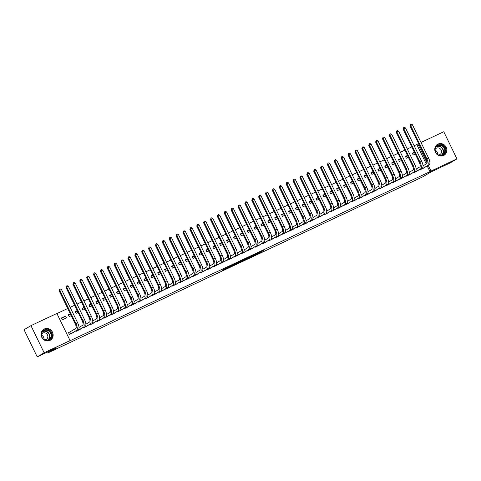 <?xml version="1.0" encoding="UTF-8"?>
<svg xmlns="http://www.w3.org/2000/svg" width="481" height="481" viewBox="0 0 481 481"><rect width="100%" height="100%" fill="white"/><g stroke="black" fill="none" stroke-linecap="round" stroke-linejoin="round"><path stroke-width="0.72" d="M251.166 256.836L259.566 252.88L264.123 250.162L255.832 254.058L258.556 252.862L253.499 255.447L255.706 254.581L251.166 256.836M44.324 328.998A6.361 5.928 -120.8 0 1 52.339 331.938A6.361 5.928 -120.8 0 1 50.355 340.187A6.361 5.928 -120.8 0 1 49.88 340.44A6.361 5.928 -120.8 0 1 41.871 337.494A6.361 5.928 -120.8 0 1 43.849 329.251A6.361 5.928 -120.8 0 1 44.324 328.998M438.017 144.078A6.361 5.928 -120.8 0 1 446.031 147.018A6.361 5.928 -120.8 0 1 444.053 155.267A6.361 5.928 -120.8 0 1 443.578 155.519A6.361 5.928 -120.8 0 1 435.564 152.579A6.361 5.928 -120.8 0 1 437.542 144.33A6.361 5.928 -120.8 0 1 438.017 144.078M222.012 270.328L228.21 267.64L233.7 264.454L222.012 270.328M70.07 340.596L44.126 352.777L30.952 325.637L56.89 313.456L70.07 340.596L69.048 341.203L429.99 171.669L431.012 171.062L428.234 165.338M420.983 142.442L443.771 131.74L456.95 158.874L450.048 162.981L430.988 171.933L422.811 176.804L48.106 352.801L56.289 347.931L37.229 356.884L44.126 352.777M456.95 158.874L431.012 171.062M240.825 261.682L250.144 257.305L254.702 254.587L245.34 258.994L240.825 261.682M238.714 262.704L230.273 266.648L235.762 263.462L244.264 259.487L238.684 262.644M47.703 351.966L48.106 352.801M76.112 330.88L76.305 331.265L80.375 329.208M70.328 313.804L68.29 314.76L69.18 316.594L71.218 315.638M89.875 324.416L90.061 324.801L94.132 322.745M84.091 307.341L82.047 308.297L82.936 310.131L84.981 309.175M103.637 317.953L103.824 318.338L107.894 316.282M97.853 300.878L95.809 301.834L96.699 303.667L98.743 302.711M117.394 311.49L117.586 311.874L121.657 309.818M111.61 294.414L109.572 295.37L110.462 297.204L112.5 296.248M131.157 305.026L131.343 305.411L135.414 303.355M125.373 287.951L123.328 288.907L124.224 290.74L126.262 289.784M144.919 298.563L145.106 298.948L149.176 296.891M139.135 281.487L137.091 282.443L137.981 284.277L140.025 283.321M158.682 292.099L158.868 292.484L162.939 290.428M152.892 275.024L150.854 275.98L151.743 277.814L153.782 276.858M172.439 285.636L172.625 286.021L176.695 283.964M166.654 268.56L164.616 269.516L165.506 271.35L167.544 270.394M186.201 279.172L186.387 279.557L190.458 277.501M180.417 262.097L178.373 263.053L179.263 264.887L181.307 263.931M199.964 272.709L200.15 273.094L204.221 271.037M194.174 255.633L192.135 256.589L193.025 258.423L195.064 257.467M213.72 266.246L213.907 266.63L217.983 264.574M207.936 249.17L205.898 250.126L206.788 251.96L208.826 251.004M227.483 259.782L227.669 260.167L231.74 258.111M221.699 242.707L219.655 243.663L220.545 245.496L222.589 244.54M241.246 253.319L241.432 253.703L245.502 251.647M235.456 236.243L233.417 237.199L234.307 239.033L236.351 238.077M255.002 246.855L255.189 247.24L259.265 245.184M249.218 229.78L247.18 230.736L248.07 232.57L250.108 231.614M268.765 240.392L268.951 240.777L273.022 238.72M262.981 223.316L260.936 224.272L261.826 226.106L263.871 225.15M282.527 233.928L282.714 234.313L286.784 232.257M276.743 216.853L274.699 217.809L275.589 219.643L277.633 218.687M296.284 227.465L296.47 227.85L300.547 225.793M290.5 210.389L288.462 211.345L289.352 213.179L291.39 212.223M310.047 221.001L310.233 221.386L314.303 219.33M304.263 203.926L302.218 204.882L303.108 206.716L305.152 205.76M323.809 214.538L323.996 214.923L328.066 212.867M318.025 197.463L315.981 198.419L316.871 200.252L318.915 199.296M337.566 208.075L337.758 208.459L341.829 206.403M331.782 190.999L329.744 191.955L330.633 193.789L332.672 192.833M351.328 201.611L351.515 201.996L355.585 199.94M345.544 184.536L343.5 185.492L344.396 187.325L346.434 186.369M365.091 195.148L365.277 195.533L369.348 193.476M359.307 178.072L357.263 179.028L358.153 180.862L360.197 179.906M378.854 188.684L379.04 189.069L383.11 187.013M373.064 171.609L371.025 172.565L371.915 174.399L373.953 173.443M392.61 182.221L392.797 182.606L396.867 180.549M386.826 165.145L384.782 166.101L385.678 167.935L387.716 166.979M406.373 175.757L406.559 176.142L410.63 174.086M400.589 158.682L398.545 159.638L399.434 161.472L401.479 160.516M420.135 169.294L420.322 169.679L424.392 167.622M414.345 152.218L412.307 153.174L413.197 155.008L415.235 154.052M429.99 171.669L427.212 165.945M426.238 163.943L416.811 144.528L414.159 145.779M411.766 146.897L407.275 149.008M404.888 150.132L400.396 152.243M398.003 153.361L393.518 155.471M391.125 156.596L386.634 158.706M384.247 159.824L379.756 161.935M377.363 163.059L372.871 165.169M370.484 166.288L365.993 168.398M363.606 169.522L359.115 171.633M356.722 172.751L352.23 174.862M349.843 175.986L345.352 178.096M342.959 179.215L338.474 181.325M336.081 182.449L331.589 184.56M329.202 185.678L324.711 187.788M322.318 188.913L317.833 191.023M315.44 192.141L310.948 194.252M308.562 195.376L304.07 197.487M301.677 198.605L297.192 200.715M294.799 201.84L290.308 203.95M287.921 205.068L283.429 207.179M281.036 208.303L276.551 210.413M274.158 211.532L269.667 213.642M267.28 214.766L262.788 216.877M260.395 217.995L255.91 220.106M253.517 221.23L249.026 223.34M246.639 224.459L242.147 226.569M239.754 227.693L235.269 229.804M232.876 230.922L228.385 233.032M225.998 234.157L221.507 236.267M219.114 237.386L214.628 239.496M212.235 240.62L207.744 242.725M205.357 243.849L200.866 245.959M198.473 247.084L193.987 249.188M191.594 250.312L187.103 252.423M184.716 253.547L180.225 255.651M177.832 256.776L173.346 258.886M170.953 260.011L166.462 262.115M164.075 263.239L159.584 265.35M157.191 266.474L152.705 268.578M150.312 269.703L145.821 271.813M143.434 272.937L138.943 275.042M136.55 276.166L132.059 278.277M129.672 279.401L125.18 281.505M122.793 282.63L118.302 284.74M115.909 285.864L111.418 287.969M109.031 289.093L104.539 291.203M102.146 292.328L97.661 294.432M95.268 295.556L90.777 297.667M88.39 298.791L83.898 300.896M81.505 302.02L77.02 304.13M74.627 305.255L70.136 307.359M67.749 308.483L56.938 313.558M407.467 155.447L405.429 156.409L406.319 158.243L408.357 157.281M413.251 172.529L413.438 172.913L417.508 170.857M393.705 161.911L391.666 162.873L392.556 164.706L394.594 163.744M399.495 178.986L399.681 179.377L403.751 177.321M379.948 168.374L377.904 169.336L378.794 171.17L380.838 170.208M385.732 185.45L385.918 185.84L389.989 183.784M366.185 174.837L364.141 175.799L365.037 177.633L367.075 176.671M371.969 191.913L372.156 192.304L376.226 190.248M352.423 181.301L350.384 182.263L351.274 184.097L353.313 183.135M358.207 198.376L358.399 198.767L362.47 196.711M338.666 187.764L336.622 188.726L337.512 190.56L339.556 189.598M344.45 204.84L344.637 205.231L348.707 203.174M324.903 194.228L322.859 195.19L323.749 197.024L325.793 196.062M330.688 211.303L330.874 211.694L334.944 209.638M311.141 200.691L309.103 201.653L309.992 203.487L312.031 202.525M316.925 217.767L317.117 218.158L321.188 216.101M297.384 207.155L295.34 208.117L296.23 209.95L298.274 208.988M303.168 224.23L303.355 224.621L307.425 222.565M283.622 213.618L281.577 214.58L282.467 216.414L284.511 215.452M289.406 230.694L289.592 231.084L293.663 229.028M269.859 220.082L267.821 221.044L268.711 222.877L270.749 221.915M275.643 237.157L275.829 237.542L279.906 235.492M256.096 226.545L254.058 227.507L254.948 229.341L256.992 228.379M261.886 243.62L262.073 244.005L266.143 241.949M242.34 233.008L240.296 233.97L241.185 235.804L243.23 234.842M248.124 250.084L248.31 250.469L252.381 248.412M228.577 239.472L226.539 240.434L227.429 242.268L229.467 241.306M234.361 256.547L234.548 256.932L238.624 254.876M214.815 245.935L212.776 246.897L213.666 248.731L215.71 247.769M220.605 263.011L220.791 263.396L224.861 261.339M201.058 252.399L199.014 253.361L199.904 255.195L201.948 254.233M206.842 269.474L207.028 269.859L211.099 267.803M187.295 258.862L185.257 259.824L186.147 261.658L188.185 260.696M193.079 275.938L193.266 276.322L197.336 274.266M173.533 265.326L171.495 266.288L172.384 268.121L174.423 267.159M179.323 282.401L179.509 282.786L183.58 280.73M159.776 271.789L157.732 272.751L158.622 274.585L160.666 273.623M165.56 288.865L165.747 289.249L169.817 287.193M146.014 278.252L143.969 279.214L144.865 281.048L146.903 280.086M151.798 295.328L151.984 295.713L156.054 293.657M132.251 284.716L130.213 285.678L131.103 287.512L133.141 286.55M138.035 301.791L138.227 302.176L142.298 300.12M118.494 291.179L116.45 292.141L117.34 293.975L119.384 293.013M124.278 308.255L124.465 308.64L128.535 306.583M104.732 297.643L102.687 298.605L103.583 300.439L105.622 299.477M110.516 314.718L110.702 315.103L114.773 313.047M90.969 304.106L88.931 305.068L89.821 306.902L91.859 305.94M96.753 321.182L96.946 321.567L101.016 319.51M77.213 310.57L75.168 311.532L76.058 313.365L78.102 312.403M82.997 327.645L83.183 328.03L87.253 325.974M65.536 316.053L61.406 317.995L62.296 319.829L66.426 317.887L65.536 316.053L61.604 318.392M69.649 332.137L68.53 332.66L69.42 334.493L73.491 332.437M37.229 356.884L24.05 329.75L30.952 325.637M416.811 144.528L418.596 143.56M427.086 162.975L417.833 143.921M414.448 152.423L412.5 153.577M407.563 155.652L405.621 156.812M400.685 158.886L398.743 160.041M393.807 162.115L391.859 163.275M386.922 165.35L384.98 166.504M380.044 168.578L378.102 169.739M373.166 171.813L371.218 172.968M366.281 175.042L364.339 176.202M359.403 178.277L357.461 179.431M352.525 181.505L350.577 182.666M345.641 184.74L343.699 185.894M338.762 187.969L336.82 189.129M331.884 191.204L329.936 192.358M325 194.432L323.058 195.593M318.121 197.667L316.179 198.821M311.243 200.896L309.295 202.056M304.359 204.13L302.417 205.285M297.48 207.359L295.532 208.52M290.602 210.594L288.654 211.748M283.718 213.823L281.776 214.983M276.84 217.057L274.891 218.212M269.961 220.286L268.013 221.446M263.077 223.521L261.135 224.675M256.199 226.749L254.251 227.91M249.32 229.984L247.372 231.139M242.436 233.213L240.494 234.373M235.558 236.448L233.61 237.602M228.679 239.676L226.731 240.837M221.795 242.905L219.853 244.065M214.917 246.14L212.969 247.3M208.032 249.368L206.09 250.529M201.154 252.603L199.212 253.764M194.276 255.832L192.328 256.992M187.392 259.067L185.45 260.227M180.513 262.295L178.571 263.456M173.635 265.53L171.687 266.69M166.751 268.759L164.809 269.919M159.872 271.993L157.93 273.148M152.994 275.222L151.046 276.383M146.11 278.457L144.168 279.611M139.231 281.686L137.289 282.846M132.353 284.92L130.405 286.075M125.469 288.149L123.527 289.309M118.591 291.384L116.649 292.538M111.712 294.612L109.764 295.773M104.828 297.847L102.886 299.002M97.95 301.076L96.008 302.236M91.071 304.311L89.123 305.465M84.187 307.539L82.245 308.7M77.309 310.774L75.367 311.928M70.43 314.003L68.482 315.163M248.821 257.912L253.469 255.207L249.194 257.299L246.344 259.012L248.821 257.912M235.864 263.913L240.572 261.562L235.864 263.913L235.666 263.51M423.334 168.266L429.317 164.688L421.434 169.156M423.039 165.849L426.707 163.666A4.076 1.479 -115.2 0 0 426.208 159.235L410.016 125.902L410.521 124.441L411.207 124.116L412.379 124.711L428.565 158.051A6.121 2.219 64.8 0 1 429.317 164.688M412.379 124.711L410.66 125.517L426.845 158.856A6.121 2.219 64.8 0 1 427.597 165.5M410.521 124.441L410.66 125.517L410.016 125.902M421.362 168.566L421.603 169.065M416.45 171.495L420.719 168.729L414.556 172.384M416.161 169.078L419.829 166.895A4.076 1.479 -115.2 0 0 419.324 162.47L403.138 129.13L403.637 127.669L404.329 127.345L405.495 127.946L421.687 161.279A6.121 2.219 64.8 0 1 422.438 167.923M405.495 127.946L403.775 128.752L419.967 162.085A6.121 2.219 64.8 0 1 420.719 168.729M403.637 127.669L403.775 128.752L403.138 129.13M414.478 171.795L414.724 172.3M409.572 174.729L415.56 171.152L407.678 175.619M409.283 172.312L412.951 170.13A4.076 1.479 -115.2 0 0 412.445 165.698L396.26 132.365L396.759 130.904L397.444 130.579L398.617 131.175L414.802 164.514A6.121 2.219 64.8 0 1 415.56 171.152M398.617 131.175L396.897 131.98L413.083 165.32A6.121 2.219 64.8 0 1 413.84 171.964M396.759 130.904L396.897 131.98L396.26 132.365M407.599 175.03L407.846 175.529M435.022 151.256A5.507 5.129 -120.8 0 1 434.86 149.639A5.507 5.129 -120.8 0 1 440.319 144.847A5.507 5.129 -120.8 0 1 445.304 150.812A5.507 5.129 -120.8 0 1 442.207 155.297A5.507 5.129 -120.8 0 1 436.76 154.179M444.793 150.842A5.099 4.75 59.2 0 0 442.376 146.128A5.099 4.75 59.2 0 0 437.343 145.917A5.099 4.75 59.2 0 0 435.119 149.759A5.099 4.75 59.2 0 0 437.53 154.473A5.099 4.75 59.2 0 0 442.562 154.684A5.099 4.75 59.2 0 0 444.793 150.842M435.125 150.306A3.632 3.379 -120.8 0 1 437.644 154.545M438.492 154.972A3.632 3.379 59.2 0 0 439.814 148.443A3.632 3.379 59.2 0 0 435.149 149.357M443.44 155.579A6.325 5.886 59.2 0 0 446.079 150.896A6.325 5.886 59.2 0 0 443.151 145.094A6.325 5.886 59.2 0 0 436.976 144.721M41.324 336.177A5.507 5.129 -120.8 0 1 41.162 334.554A5.507 5.129 -120.8 0 1 46.627 329.762A5.507 5.129 -120.8 0 1 51.611 335.732A5.507 5.129 -120.8 0 1 48.515 340.217A5.507 5.129 -120.8 0 1 43.068 339.099M51.094 335.762A5.099 4.75 59.2 0 0 48.683 331.048A5.099 4.75 59.2 0 0 43.651 330.838A5.099 4.75 59.2 0 0 41.42 334.674A5.099 4.75 59.2 0 0 43.837 339.394A5.099 4.75 59.2 0 0 48.87 339.598A5.099 4.75 59.2 0 0 51.094 335.762M41.426 335.227A3.632 3.379 -120.8 0 1 43.951 339.466M44.799 339.893A3.632 3.379 59.2 0 0 46.122 333.357A3.632 3.379 59.2 0 0 41.456 334.277M49.747 340.5A6.325 5.886 59.2 0 0 52.387 335.816A6.325 5.886 59.2 0 0 49.459 330.014A6.325 5.886 59.2 0 0 43.284 329.635M402.687 177.958L406.956 175.192L400.793 178.848M402.399 175.541L406.066 173.358A4.076 1.479 -115.2 0 0 405.567 168.933L389.376 135.594L389.875 134.133L390.566 133.808L391.738 134.409L407.924 167.743A6.121 2.219 64.8 0 1 408.676 174.387M391.738 134.409L390.019 135.215L406.204 168.548A6.121 2.219 64.8 0 1 406.956 175.192M389.875 134.133L390.019 135.215L389.376 135.594M400.721 178.259L400.962 178.764M395.809 181.193L401.797 177.615L393.915 182.083M395.52 178.776L399.188 176.593A4.076 1.479 -115.2 0 0 398.683 172.162L382.497 138.829L382.996 137.368L383.688 137.043L384.854 137.638L401.046 170.977A6.121 2.219 64.8 0 1 401.797 177.615M384.854 137.638L383.135 138.444L399.32 171.783A6.121 2.219 64.8 0 1 400.078 178.427M382.996 137.368L383.135 138.444L382.497 138.829M393.837 181.487L394.083 181.992M388.931 184.421L393.199 181.656L387.037 185.311M388.642 182.004L392.31 179.822A4.076 1.479 -115.2 0 0 391.805 175.397L375.619 142.057L376.118 140.596L376.803 140.272L377.976 140.873L394.161 174.206A6.121 2.219 64.8 0 1 394.919 180.85M377.976 140.873L376.256 141.679L392.442 175.012A6.121 2.219 64.8 0 1 393.199 181.656M376.118 140.596L376.256 141.679L375.619 142.057M386.958 184.722L387.205 185.227M382.046 187.656L388.035 184.079L380.152 188.546M381.758 185.239L385.425 183.057A4.076 1.479 -115.2 0 0 384.926 178.625L368.735 145.292L369.234 143.831L369.925 143.506L371.098 144.102L387.283 177.441A6.121 2.219 64.8 0 1 388.035 184.079M371.098 144.102L369.378 144.907L385.564 178.247A6.121 2.219 64.8 0 1 386.315 184.89M369.234 143.831L369.378 144.907L368.735 145.292M380.08 187.951L380.321 188.456M375.168 190.885L379.437 188.119L373.274 191.775M374.879 188.468L378.547 186.285A4.076 1.479 -115.2 0 0 378.042 181.86L361.856 148.521L362.355 147.06L363.047 146.735L364.213 147.336L380.405 180.67A6.121 2.219 64.8 0 1 381.156 187.313M364.213 147.336L362.494 148.142L378.679 181.475A6.121 2.219 64.8 0 1 379.437 188.119M362.355 147.06L362.494 148.142L361.856 148.521M373.196 191.185L373.442 191.691M368.29 194.12L374.278 190.542L366.396 195.009M368.001 191.703L371.663 189.52A4.076 1.479 -115.2 0 0 371.164 185.089L354.978 151.755L355.477 150.294L356.162 149.97L357.335 150.565L373.521 183.904A6.121 2.219 64.8 0 1 374.278 190.542M357.335 150.565L355.615 151.371L371.801 184.71A6.121 2.219 64.8 0 1 372.559 191.354M355.477 150.294L355.615 151.371L354.978 151.755M366.318 194.414L366.564 194.919M361.405 197.348L365.674 194.583L359.511 198.238M361.117 194.931L364.784 192.749A4.076 1.479 -115.2 0 0 364.279 188.324L348.094 154.984L348.593 153.523L349.284 153.198L350.457 153.8L366.642 187.133A6.121 2.219 64.8 0 1 367.394 193.777M350.457 153.8L348.737 154.605L364.923 187.939A6.121 2.219 64.8 0 1 365.674 194.583M348.593 153.523L348.737 154.605L348.094 154.984M359.439 197.649L359.68 198.154M354.527 200.583L360.516 197.006L352.633 201.473M354.238 198.166L357.906 195.983A4.076 1.479 -115.2 0 0 357.401 191.552L341.215 158.219L341.714 156.752L342.406 156.433L343.572 157.028L359.764 190.368A6.121 2.219 64.8 0 1 360.516 197.006M343.572 157.028L341.853 157.834L358.038 191.173A6.121 2.219 64.8 0 1 358.796 197.817M341.714 156.752L341.853 157.834L341.215 158.219M352.555 200.878L352.801 201.383M347.649 203.812L351.918 201.046L345.755 204.702M347.36 201.395L351.022 199.212A4.076 1.479 -115.2 0 0 350.523 194.787L334.337 161.448L334.836 159.987L335.522 159.662L336.694 160.263L352.88 193.596A6.121 2.219 64.8 0 1 353.637 200.24M336.694 160.263L334.974 161.069L351.16 194.402A6.121 2.219 64.8 0 1 351.918 201.046M334.836 159.987L334.974 161.069L334.337 161.448M345.677 204.112L345.917 204.617M340.764 207.046L346.753 203.469L338.871 207.936M340.476 204.629L344.143 202.447A4.076 1.479 -115.2 0 0 343.638 198.016L327.453 164.682L327.952 163.215L328.643 162.897L329.816 163.492L346.001 196.831A6.121 2.219 64.8 0 1 346.753 203.469M329.816 163.492L328.09 164.298L344.282 197.637A6.121 2.219 64.8 0 1 345.033 204.281M327.952 163.215L328.09 164.298L327.453 164.682M338.798 207.341L339.039 207.846M333.886 210.275L338.155 207.509L331.992 211.165M333.598 207.858L337.265 205.676A4.076 1.479 -115.2 0 0 336.76 201.25L320.574 167.911L321.074 166.45L321.765 166.125L322.931 166.727L339.117 200.06A6.121 2.219 64.8 0 1 339.875 206.704M322.931 166.727L321.212 167.532L337.397 200.866A6.121 2.219 64.8 0 1 338.155 207.509M321.074 166.45L321.212 167.532L320.574 167.911M331.914 210.576L332.161 211.081M327.026 213.486L331.277 210.744L325.114 214.4M326.719 211.093L330.381 208.91A4.076 1.479 -115.2 0 0 329.882 204.479L313.696 171.146L314.195 169.679L314.881 169.36L316.053 169.955L332.239 203.295A6.121 2.219 64.8 0 1 332.996 209.932M316.053 169.955L314.333 170.761L330.519 204.1A6.121 2.219 64.8 0 1 331.277 210.744M314.195 169.679L314.333 170.761L313.696 171.146M325.036 213.804L325.276 214.31M320.124 216.739L324.392 213.973L318.23 217.628M319.835 214.322L323.503 212.139A4.076 1.479 -115.2 0 0 322.998 207.714L306.812 174.375L307.311 172.913L308.002 172.589L309.175 173.19L325.36 206.523A6.121 2.219 64.8 0 1 326.112 213.167M309.175 173.19L307.449 173.996L323.641 207.329A6.121 2.219 64.8 0 1 324.392 213.973M307.311 172.913L307.449 173.996L306.812 174.375M318.157 217.039L318.398 217.544M313.245 219.973L319.234 216.396L311.351 220.863M312.957 217.556L316.624 215.374A4.076 1.479 -115.2 0 0 316.119 210.943L299.934 177.609L300.433 176.142L301.118 175.824L302.29 176.419L318.476 209.758A6.121 2.219 64.8 0 1 319.234 216.396M302.29 176.419L300.571 177.224L316.757 210.564A6.121 2.219 64.8 0 1 317.514 217.208M300.433 176.142L300.571 177.224L299.934 177.609M311.273 220.268L311.52 220.773M306.367 223.202L310.63 220.436L304.473 224.092M306.078 220.785L309.74 218.602A4.076 1.479 -115.2 0 0 309.241 214.177L293.049 180.838L293.554 179.377L294.24 179.052L295.412 179.653L311.598 212.987A6.121 2.219 64.8 0 1 312.355 219.631M295.412 179.653L293.693 180.459L309.878 213.792A6.121 2.219 64.8 0 1 310.63 220.436M293.554 179.377L293.693 180.459L293.049 180.838M304.395 223.503L304.635 224.008M299.483 226.437L305.471 222.859L297.589 227.327M299.194 224.02L302.862 221.837A4.076 1.479 -115.2 0 0 302.357 217.406L286.171 184.073L286.67 182.606L287.361 182.287L288.528 182.882L304.72 216.222A6.121 2.219 64.8 0 1 305.471 222.859M288.528 182.882L286.808 183.688L303 217.027A6.121 2.219 64.8 0 1 303.751 223.671M286.67 182.606L286.808 183.688L286.171 184.073M297.517 226.731L297.757 227.236M292.604 229.665L296.873 226.9L290.71 230.555M292.316 227.248L295.983 225.066A4.076 1.479 -115.2 0 0 295.478 220.641L279.293 187.301L279.792 185.84L280.477 185.516L281.65 186.117L297.835 219.45A6.121 2.219 64.8 0 1 298.593 226.094M281.65 186.117L279.93 186.923L296.116 220.256A6.121 2.219 64.8 0 1 296.873 226.9M279.792 185.84L279.93 186.923L279.293 187.301M290.632 229.966L290.879 230.471M285.726 232.9L291.714 229.323L283.832 233.79M285.437 230.483L289.099 228.301A4.076 1.479 -115.2 0 0 288.6 223.869L272.408 190.536L272.913 189.069L273.599 188.75L274.771 189.346L290.957 222.685A6.121 2.219 64.8 0 1 291.714 229.323M274.771 189.346L273.052 190.151L289.237 223.491A6.121 2.219 64.8 0 1 289.989 230.134M272.913 189.069L273.052 190.151L272.408 190.536M283.754 233.195L283.994 233.7M278.842 236.129L283.111 233.363L276.948 237.019M278.553 233.712L282.221 231.529A4.076 1.479 -115.2 0 0 281.716 227.104L265.53 193.765L266.029 192.304L266.721 191.979L267.887 192.58L284.079 225.914A6.121 2.219 64.8 0 1 284.83 232.557M267.887 192.58L266.167 193.386L282.359 226.719A6.121 2.219 64.8 0 1 283.111 233.363M266.029 192.304L266.167 193.386L265.53 193.765M276.87 236.43L277.116 236.929M271.987 239.34L276.232 236.598L270.069 240.253M271.675 236.941L275.342 234.764A4.076 1.479 -115.2 0 0 274.837 230.333L258.652 197L259.151 195.533L259.836 195.214L261.009 195.809L277.194 229.148A6.121 2.219 64.8 0 1 277.952 235.786M261.009 195.809L259.289 196.615L275.475 229.954A6.121 2.219 64.8 0 1 276.232 236.598M259.151 195.533L259.289 196.615L258.652 197M269.991 239.658L270.238 240.163M265.085 242.592L269.348 239.827L263.191 243.482M264.797 240.175L268.458 237.993A4.076 1.479 -115.2 0 0 267.959 233.568L251.767 200.228L252.272 198.767L252.958 198.443L254.13 199.044L270.316 232.377A6.121 2.219 64.8 0 1 271.074 239.021M254.13 199.044L252.411 199.849L268.596 233.183A6.121 2.219 64.8 0 1 269.348 239.827M252.272 198.767L252.411 199.849L251.767 200.228M263.113 242.893L263.354 243.392M258.201 245.827L264.189 242.25L256.307 246.717M257.912 243.404L261.58 241.228A4.076 1.479 -115.2 0 0 261.075 236.796L244.889 203.463L245.388 201.996L246.08 201.677L247.246 202.273L263.438 235.606A6.121 2.219 64.8 0 1 264.189 242.25M247.246 202.273L245.526 203.078L261.718 236.418A6.121 2.219 64.8 0 1 262.47 243.061M245.388 201.996L245.526 203.078L244.889 203.463M256.229 246.122L256.475 246.627M251.322 249.056L255.591 246.29L249.429 249.946M251.034 246.639L254.702 244.456A4.076 1.479 -115.2 0 0 254.196 240.031L238.011 206.692L238.51 205.231L239.195 204.906L240.368 205.507L256.553 238.841A6.121 2.219 64.8 0 1 257.311 245.484M240.368 205.507L238.648 206.313L254.834 239.646A6.121 2.219 64.8 0 1 255.591 246.29M238.51 205.231L238.648 206.313L238.011 206.692M249.35 249.356L249.597 249.855M244.444 252.291L250.427 248.713L242.544 253.18M244.156 249.867L247.817 247.691A4.076 1.479 -115.2 0 0 247.318 243.26L231.127 209.926L231.632 208.459L232.317 208.141L233.489 208.736L249.675 242.069A6.121 2.219 64.8 0 1 250.427 248.713M233.489 208.736L231.77 209.542L247.955 242.881A6.121 2.219 64.8 0 1 248.707 249.525M231.632 208.459L231.77 209.542L231.127 209.926M242.472 252.585L242.713 253.09M237.56 255.519L241.829 252.753L235.666 256.409M237.271 253.102L240.939 250.92A4.076 1.479 -115.2 0 0 240.434 246.494L224.248 213.155L224.747 211.694L225.439 211.369L226.605 211.965L242.797 245.304A6.121 2.219 64.8 0 1 243.548 251.948M226.605 211.965L224.886 212.776L241.077 246.11A6.121 2.219 64.8 0 1 241.829 252.753M224.747 211.694L224.886 212.776L224.248 213.155M235.588 255.82L235.834 256.319M230.682 258.754L236.67 255.177L228.788 259.644M230.393 256.331L234.061 254.154A4.076 1.479 -115.2 0 0 233.556 249.723L217.37 216.39L217.869 214.923L218.554 214.604L219.727 215.199L235.912 248.533A6.121 2.219 64.8 0 1 236.67 255.177M219.727 215.199L218.007 216.005L234.193 249.344A6.121 2.219 64.8 0 1 234.95 255.988M217.869 214.923L218.007 216.005L217.37 216.39M228.709 259.049L228.956 259.554M223.803 261.983L229.786 258.411L221.903 262.873M223.515 259.566L227.176 257.383A4.076 1.479 -115.2 0 0 226.677 252.958L210.486 219.619L210.991 218.158L211.676 217.833L212.849 218.428L229.034 251.767A6.121 2.219 64.8 0 1 229.786 258.411M212.849 218.428L211.129 219.24L227.315 252.573A6.121 2.219 64.8 0 1 228.066 259.217M210.991 218.158L211.129 219.24L210.486 219.619M221.831 262.283L222.072 262.782M216.919 265.217L222.907 261.64L215.025 266.107M216.63 262.794L220.298 260.618A4.076 1.479 -115.2 0 0 219.793 256.187L203.607 222.853L204.106 221.386L204.798 221.068L205.964 221.663L222.156 254.996A6.121 2.219 64.8 0 1 222.907 261.64M205.964 221.663L204.245 222.469L220.436 255.808A6.121 2.219 64.8 0 1 221.188 262.452M204.106 221.386L204.245 222.469L203.607 222.853M214.947 265.512L215.193 266.017M209.752 266.029L213.42 263.847A4.076 1.479 -115.2 0 0 212.915 259.421L196.729 226.082L197.228 224.621L197.913 224.296L199.086 224.892L215.272 258.231A6.121 2.219 64.8 0 1 216.029 264.875L210.035 268.44M199.086 224.892L197.366 225.703L213.552 259.037A6.121 2.219 64.8 0 1 214.31 265.68L208.147 269.336M197.228 224.621L197.366 225.703L196.729 226.082M208.069 268.747L208.315 269.246M203.162 271.681L209.145 268.103L201.262 272.571M202.874 269.258L206.535 267.081A4.076 1.479 -115.2 0 0 206.036 262.65L189.845 229.317L190.35 227.85L191.035 227.531L192.208 228.126L208.393 261.46A6.121 2.219 64.8 0 1 209.145 268.103M192.208 228.126L190.488 228.932L206.674 262.271A6.121 2.219 64.8 0 1 207.425 268.915M190.35 227.85L190.488 228.932L189.845 229.317M201.19 271.975L201.431 272.48M196.278 274.91L200.547 272.144L194.384 275.799M195.989 272.493L199.657 270.31A4.076 1.479 -115.2 0 0 199.152 265.885L182.966 232.545L183.465 231.084L184.157 230.76L185.323 231.355L201.515 264.694A6.121 2.219 64.8 0 1 202.267 271.338M185.323 231.355L183.604 232.167L199.795 265.5A6.121 2.219 64.8 0 1 200.547 272.144M183.465 231.084L183.604 232.167L182.966 232.545M194.306 275.21L194.552 275.709M189.4 278.144L195.388 274.567L187.506 279.034M189.111 275.721L192.779 273.545A4.076 1.479 -115.2 0 0 192.274 269.113L176.088 235.78L176.587 234.313L177.273 233.994L178.445 234.59L194.631 267.923A6.121 2.219 64.8 0 1 195.388 274.567M178.445 234.59L176.725 235.395L192.911 268.735A6.121 2.219 64.8 0 1 193.669 275.379M176.587 234.313L176.725 235.395L176.088 235.78M187.428 278.439L187.674 278.944M182.521 281.373L188.504 277.802L180.622 282.263M182.227 278.956L185.894 276.773A4.076 1.479 -115.2 0 0 185.395 272.348L169.204 239.009L169.709 237.548L170.394 237.223L171.567 237.818L187.752 271.158A6.121 2.219 64.8 0 1 188.504 277.802M171.567 237.818L169.847 238.63L186.033 271.963A6.121 2.219 64.8 0 1 186.784 278.607M169.709 237.548L169.847 238.63L169.204 239.009M180.549 281.674L180.79 282.173M175.637 284.608L181.626 281.03L173.743 285.498M175.349 282.185L179.016 280.008A4.076 1.479 -115.2 0 0 178.511 275.577L162.325 242.244L162.825 240.777L163.516 240.458L164.682 241.053L180.874 274.386A6.121 2.219 64.8 0 1 181.626 281.03M164.682 241.053L162.963 241.859L179.148 275.198A6.121 2.219 64.8 0 1 179.906 281.842M162.825 240.777L162.963 241.859L162.325 242.244M173.665 284.902L173.912 285.407M168.759 287.836L173.028 285.071L166.865 288.726M168.47 285.419L172.138 283.237A4.076 1.479 -115.2 0 0 171.633 278.812L155.447 245.472L155.946 244.011L156.632 243.687L157.804 244.282L173.99 277.621A6.121 2.219 64.8 0 1 174.747 284.265M157.804 244.282L156.084 245.094L172.27 278.427A6.121 2.219 64.8 0 1 173.028 285.071M155.946 244.011L156.084 245.094L155.447 245.472M166.787 288.137L167.033 288.636M161.875 291.071L167.863 287.494L159.981 291.961M161.586 288.648L165.254 286.472A4.076 1.479 -115.2 0 0 164.755 282.04L148.563 248.707L149.062 247.24L149.753 246.921L150.926 247.517L167.111 280.85A6.121 2.219 64.8 0 1 167.863 287.494M150.926 247.517L149.206 248.322L165.392 281.662A6.121 2.219 64.8 0 1 166.143 288.305M149.062 247.24L149.206 248.322L148.563 248.707M159.908 291.366L160.149 291.871M154.996 294.3L159.265 291.534L153.102 295.19M154.708 291.883L158.375 289.7A4.076 1.479 -115.2 0 0 157.87 285.275L141.685 251.936L142.184 250.475L142.875 250.15L144.041 250.745L160.233 284.085A6.121 2.219 64.8 0 1 160.985 290.728M144.041 250.745L142.322 251.557L158.508 284.89A6.121 2.219 64.8 0 1 159.265 291.534M142.184 250.475L142.322 251.557L141.685 251.936M153.024 294.6L153.271 295.1M148.118 297.535L154.106 293.957L146.224 298.424M147.829 295.112L151.491 292.935A4.076 1.479 -115.2 0 0 150.992 288.504L134.806 255.17L135.305 253.703L135.991 253.385L137.163 253.98L153.349 287.313A6.121 2.219 64.8 0 1 154.106 293.957M137.163 253.98L135.444 254.786L151.629 288.125A6.121 2.219 64.8 0 1 152.387 294.769M135.305 253.703L135.444 254.786L134.806 255.17M146.146 297.829L146.392 298.334M141.234 300.763L145.502 297.998L139.34 301.653M140.945 298.346L144.613 296.164A4.076 1.479 -115.2 0 0 144.114 291.739L127.922 258.399L128.421 256.938L129.112 256.613L130.285 257.209L146.471 290.548A6.121 2.219 64.8 0 1 147.222 297.192M130.285 257.209L128.565 258.02L144.751 291.354A6.121 2.219 64.8 0 1 145.502 297.998M128.421 256.938L128.565 258.02L127.922 258.399M139.268 301.064L139.508 301.563M134.355 303.998L138.624 301.226L132.461 304.888M134.067 301.575L137.734 299.398A4.076 1.479 -115.2 0 0 137.229 294.967L121.044 261.634L121.543 260.167L122.234 259.848L123.401 260.443L139.592 293.777A6.121 2.219 64.8 0 1 140.344 300.421M123.401 260.443L121.681 261.249L137.867 294.588A6.121 2.219 64.8 0 1 138.624 301.226M121.543 260.167L121.681 261.249L121.044 261.634M132.383 304.293L132.63 304.798M127.477 307.227L131.746 304.461L125.583 308.117M127.188 304.81L130.85 302.627A4.076 1.479 -115.2 0 0 130.351 298.202L114.165 264.863L114.664 263.402L115.35 263.077L116.522 263.672L132.708 297.011A6.121 2.219 64.8 0 1 133.465 303.655M116.522 263.672L114.803 264.484L130.988 297.817A6.121 2.219 64.8 0 1 131.746 304.461M114.664 263.402L114.803 264.484L114.165 264.863M125.505 307.527L125.751 308.026M120.593 310.461L124.862 307.69L118.699 311.351M120.304 308.038L123.972 305.862A4.076 1.479 -115.2 0 0 123.467 301.431L107.281 268.097L107.78 266.63L108.472 266.312L109.644 266.907L125.83 300.24A6.121 2.219 64.8 0 1 126.581 306.884M109.644 266.907L107.918 267.713L124.11 301.052A6.121 2.219 64.8 0 1 124.862 307.69M107.78 266.63L107.918 267.713L107.281 268.097M118.627 310.756L118.867 311.261M113.714 313.69L117.983 310.924L111.82 314.58M113.426 311.273L117.093 309.091A4.076 1.479 -115.2 0 0 116.588 304.665L100.403 271.326L100.902 269.865L101.593 269.54L102.76 270.136L118.945 303.475A6.121 2.219 64.8 0 1 119.703 310.119M102.76 270.136L101.04 270.947L117.226 304.281A6.121 2.219 64.8 0 1 117.983 310.924M100.902 269.865L101.04 270.947L100.403 271.326M111.742 313.991L111.989 314.49M106.836 316.925L111.105 314.153L104.942 317.815M106.548 314.502L110.209 312.325A4.076 1.479 -115.2 0 0 109.71 307.894L93.524 274.561L94.023 273.094L94.709 272.775L95.881 273.37L112.067 306.704A6.121 2.219 64.8 0 1 112.825 313.347M95.881 273.37L94.162 274.176L110.347 307.515A6.121 2.219 64.8 0 1 111.105 314.153M94.023 273.094L94.162 274.176L93.524 274.561M104.864 317.219L105.105 317.725M99.952 320.154L104.221 317.388L98.058 321.043M99.663 317.737L103.331 315.554A4.076 1.479 -115.2 0 0 102.826 311.129L86.64 277.79L87.139 276.328L87.831 276.004L89.003 276.599L105.189 309.938A6.121 2.219 64.8 0 1 105.94 316.582M89.003 276.599L87.277 277.411L103.469 310.744A6.121 2.219 64.8 0 1 104.221 317.388M87.139 276.328L87.277 277.411L86.64 277.79M97.986 320.454L98.226 320.953M93.073 323.388L97.342 320.617L91.18 324.278M92.785 320.965L96.453 318.789A4.076 1.479 -115.2 0 0 95.947 314.358L79.762 281.024L80.261 279.557L80.946 279.239L82.119 279.834L98.304 313.167A6.121 2.219 64.8 0 1 99.062 319.811M82.119 279.834L80.399 280.639L96.585 313.979A6.121 2.219 64.8 0 1 97.342 320.617M80.261 279.557L80.399 280.639L79.762 281.024M91.101 323.683L91.348 324.188M86.195 326.617L90.458 323.851L84.301 327.507M85.907 324.2L89.568 322.017A4.076 1.479 -115.2 0 0 89.069 317.592L72.884 284.253L73.383 282.792L74.068 282.467L75.24 283.062L91.426 316.402A6.121 2.219 64.8 0 1 92.184 323.046M75.24 283.062L73.521 283.874L89.706 317.207A6.121 2.219 64.8 0 1 90.458 323.851M73.383 282.792L73.521 283.874L72.884 284.253M84.223 326.918L84.464 327.417M79.311 329.852L83.58 327.08L77.417 330.742M79.022 327.429L82.69 325.246A4.076 1.479 -115.2 0 0 82.185 320.821L65.999 287.488L66.498 286.021L67.19 285.702L68.362 286.297L84.548 319.631A6.121 2.219 64.8 0 1 85.299 326.274M68.362 286.297L66.637 287.103L82.828 320.442A6.121 2.219 64.8 0 1 83.58 327.08M66.498 286.021L66.637 287.103L65.999 287.488M77.345 330.146L77.585 330.651M72.433 333.08L76.701 330.315L70.539 333.97M68.555 332.714L75.812 328.481A4.076 1.479 -115.2 0 0 75.307 324.056L59.121 290.716L59.62 289.255L60.305 288.931L61.478 289.526L77.663 322.865A6.121 2.219 64.8 0 1 78.421 329.509M61.478 289.526L59.758 290.338L75.944 323.671A6.121 2.219 64.8 0 1 76.701 330.315M59.62 289.255L59.758 290.338L59.121 290.716M69.817 332.046L70.707 333.88M259.325 252.393L259.566 252.88M258.441 252.952L258.634 253.349M246.296 258.513L246.488 258.91M236.766 262.993L236.911 263.293M428.565 158.051L426.845 158.856M421.687 161.279L419.967 162.085M414.802 164.514L413.083 165.32M436.718 146.374A5.099 4.75 -120.8 0 1 443.458 151.635A5.099 4.75 -120.8 0 1 441.859 155.02M441.366 155.177A4.93 4.594 59.2 0 0 443.175 151.695A4.93 4.594 59.2 0 0 436.345 146.735M43.019 331.295A5.099 4.75 -120.8 0 1 49.765 336.556A5.099 4.75 -120.8 0 1 48.166 339.941M47.673 340.091A4.93 4.594 59.2 0 0 49.483 336.61A4.93 4.594 59.2 0 0 42.653 331.649M407.924 167.743L406.204 168.548M401.046 170.977L399.32 171.783M394.161 174.206L392.442 175.012M387.283 177.441L385.564 178.247M380.405 180.67L378.679 181.475M373.521 183.904L371.801 184.71M366.642 187.133L364.923 187.939M359.764 190.368L358.038 191.173M352.88 193.596L351.16 194.402M346.001 196.831L344.282 197.637M339.117 200.06L337.397 200.866M332.239 203.295L330.519 204.1M325.36 206.523L323.641 207.329M318.476 209.758L316.757 210.564M311.598 212.987L309.878 213.792M304.72 216.222L303 217.027M297.835 219.45L296.116 220.256M290.957 222.685L289.237 223.491M284.079 225.914L282.359 226.719M277.194 229.148L275.475 229.954M270.316 232.377L268.596 233.183M263.438 235.606L261.718 236.418M256.553 238.841L254.834 239.646M249.675 242.069L247.955 242.881M242.797 245.304L241.077 246.11M235.912 248.533L234.193 249.344M229.034 251.767L227.315 252.573M222.156 254.996L220.436 255.808M216.029 264.875L214.31 265.68M215.272 258.231L213.552 259.037M208.393 261.46L206.674 262.271M201.515 264.694L199.795 265.5M194.631 267.923L192.911 268.735M187.752 271.158L186.033 271.963M180.874 274.386L179.148 275.198M173.99 277.621L172.27 278.427M167.111 280.85L165.392 281.662M160.233 284.085L158.508 284.89M153.349 287.313L151.629 288.125M146.471 290.548L144.751 291.354M139.592 293.777L137.867 294.588M132.708 297.011L130.988 297.817M125.83 300.24L124.11 301.052M118.945 303.475L117.226 304.281M112.067 306.704L110.347 307.515M105.189 309.938L103.469 310.744M98.304 313.167L96.585 313.979M91.426 316.402L89.706 317.207M84.548 319.631L82.828 320.442M77.663 322.865L75.944 323.671M246.134 258.592L246.344 259.012M235.534 263.57L235.744 264.003"/></g></svg>
